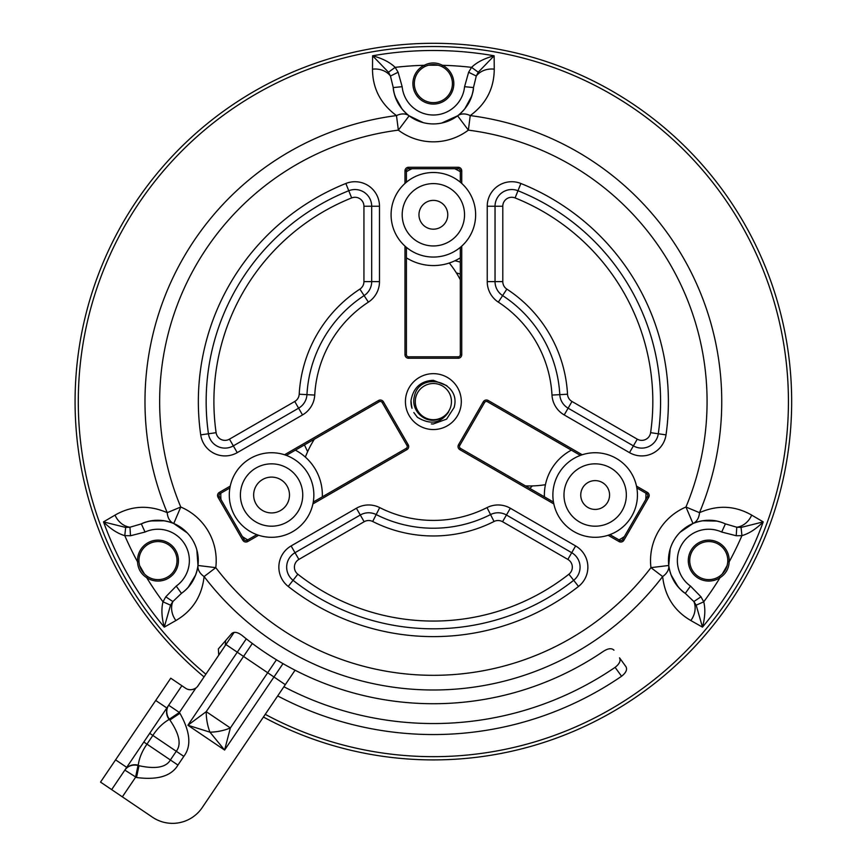 <?xml version="1.0" encoding="UTF-8"?>
<svg xmlns="http://www.w3.org/2000/svg" width="866" height="866" viewBox="0 0 866 866"><rect width="100%" height="100%" fill="white"/><g stroke="black" fill="none" stroke-linecap="round" stroke-linejoin="round"><path stroke-width="1.3" d="M258.62 535.264L247.719 541.553A3.583 3.583 0 0 1 242.826 540.243L218.026 497.3A3.583 3.583 0 0 1 219.347 492.397L230.237 486.107M284.524 454.769L378.529 400.493A3.583 3.583 0 0 1 383.421 401.813L408.211 444.756A3.583 3.583 0 0 1 406.901 449.649L312.897 503.925M404.985 183.44L404.985 170.851A3.583 3.583 0 0 1 408.568 167.268L458.157 167.268A3.583 3.583 0 0 1 461.74 170.851L461.74 183.44M461.74 246.117L461.74 354.67A3.583 3.583 0 0 1 458.157 358.253L408.568 358.253A3.583 3.583 0 0 1 404.985 354.67L404.985 246.117M553.829 503.925L459.824 449.649A3.583 3.583 0 0 1 458.515 444.756L483.304 401.813A3.583 3.583 0 0 1 488.207 400.493L582.201 454.769M636.488 486.107L647.389 492.397A3.583 3.583 0 0 1 648.699 497.3L623.899 540.243A3.583 3.583 0 0 1 619.006 541.553L608.116 535.264M675.632 583.576A40.312 40.312 0 0 0 685.277 593.362L690.494 586.087L700.973 596.815L703.733 601.827C705.509 608.928 705.086 617.361 702.467 627.136L690.819 620.532C674.3 610.941 664.904 596.284 662.631 576.55L650.961 567.652L668.747 565.476A40.312 40.312 0 0 1 692.973 523.508L692.973 523.508C704.394 519.048 715.197 519.167 725.394 523.887A40.312 40.312 0 0 0 675.134 582.829M154.635 520.434A40.312 40.312 0 0 0 141.342 523.887L145.033 532.038L130.506 535.751L124.78 535.632C117.744 533.629 110.653 529.039 103.498 521.884L115.037 515.108C131.6 505.592 148.995 504.781 167.225 512.672L180.767 507.021A58.228 58.228 0 0 1 215.775 567.652A273.71 273.71 0 0 0 650.961 567.652A58.228 58.228 0 0 1 685.959 507.021L692.973 523.508L694.933 522.739M399.908 106.096C395.426 98.107 393.207 91.926 393.251 87.563A40.312 40.312 0 0 0 396.953 100.9A40.312 40.312 0 0 1 393.251 87.563L402.16 86.687A31.349 31.349 0 0 0 464.566 86.687L468.625 72.246L471.58 67.353C476.841 62.255 484.354 58.412 494.129 55.792L478.249 72.224L476.278 76.035L473.475 87.563L464.566 86.687L473.475 87.563A40.312 40.312 0 0 1 469.794 100.878A40.312 40.312 0 0 0 473.475 87.563C472.468 98.735 467.175 108.163 457.594 115.828A17.915 12.654 53 0 1 470.238 115.589C486.14 103.877 494.14 88.408 494.237 69.172L494.129 55.792A351.109 351.109 0 0 0 372.596 55.792L388.477 72.224L390.458 76.035L393.251 87.563C394.257 98.724 399.551 108.142 409.131 115.828A40.312 40.312 0 0 0 457.594 115.828A17.915 12.654 53 0 1 457.594 115.817L468.365 130.138A273.71 273.71 0 0 1 685.959 507.021L699.501 512.672A17.915 12.654 67 0 1 692.973 523.508M372.499 69.172L372.596 55.792C382.382 58.412 389.895 62.255 395.145 67.353L398.111 72.246L390.458 76.035A17.915 14.592 180 0 0 372.499 69.172C372.586 88.375 380.575 103.844 396.487 115.589A17.915 12.654 127 0 1 409.131 115.817A17.915 12.654 127 0 0 409.131 115.817A40.312 40.312 0 0 1 397.462 101.928A40.312 40.312 0 0 0 409.131 115.828L398.36 130.138A58.228 58.228 0 0 0 468.365 130.138L470.238 115.589A288.389 288.389 0 0 1 699.501 512.672C717.589 504.77 734.985 505.571 751.688 515.108L763.227 521.884L741.058 527.426L736.771 527.221L725.394 523.887L721.692 532.038A31.349 31.349 0 0 0 690.494 586.087L685.277 593.362C676.14 586.953 670.63 577.665 668.747 565.476L669.028 567.447M457.594 115.828A40.312 40.312 0 0 0 469.22 102.036A40.312 40.312 0 0 1 457.594 115.828L458.98 114.734M398.111 72.246L402.16 86.687M668.747 565.476A17.915 12.654 -7 0 1 662.631 576.55A288.389 288.389 0 0 1 204.105 576.55A17.915 12.654 -173 0 1 197.989 565.476A40.312 40.312 0 0 0 173.752 523.508L180.767 507.021A273.71 273.71 0 0 1 398.36 130.138L396.487 115.589A288.389 288.389 0 0 0 167.225 512.672A17.915 12.654 113 0 0 173.752 523.508A40.312 40.312 0 0 1 197.989 565.476C196.138 577.6 190.628 586.899 181.449 593.362A40.312 40.312 0 0 0 197.989 565.476L215.775 567.652L204.105 576.55C201.908 596.165 192.512 610.822 175.906 620.532L164.269 627.136C161.639 617.361 161.217 608.928 163.003 601.827L165.763 596.815L176.231 586.087A31.349 31.349 0 0 0 145.033 532.038L141.342 523.887C151.453 519.178 162.256 519.059 173.752 523.508L173.752 523.508A40.312 40.312 0 0 0 155.534 520.369M277.694 695.918A332.945 332.945 0 0 0 621.572 676.249L615.098 667.35C619.493 663.919 620.965 660.747 619.536 657.835L625.999 666.744C627.439 669.645 625.956 672.817 621.572 676.249M218.762 655.14L218.351 648.948L231.785 633.49C234.221 631.509 237.598 632.126 241.939 635.341A302.126 302.126 0 0 0 603.689 651.135C608.289 648.309 611.721 647.985 613.962 650.182M225.571 640.634L225.301 645.473M283.896 686.749A321.946 321.946 0 0 0 615.098 667.35M690.819 620.532A17.915 14.592 -60 0 0 693.861 601.556L700.973 596.815M672.752 578.726C677.234 586.217 681.412 591.099 685.277 593.362L693.861 601.556L696.177 605.172L703.733 601.827A336.43 336.43 0 0 0 720.047 577.676L719.256 576.475A19.03 19.03 0 0 1 689.726 560.605A19.03 19.03 0 0 1 708.756 541.564A19.03 19.03 0 0 1 727.754 561.753C727.213 568.042 724.377 572.946 719.256 576.475M751.688 515.108A17.915 14.592 120 0 1 736.771 527.221L736.23 535.751L721.692 532.038M741.058 527.426L741.946 535.632L736.23 535.751M696.177 605.172L702.467 627.136A351.109 351.109 0 0 0 763.227 521.884C756.072 529.039 748.982 533.629 741.946 535.632A336.43 336.43 0 0 1 729.183 561.839C728.804 568.713 725.751 573.996 720.047 577.676A20.47 20.47 0 0 1 689.672 567.988A20.47 20.47 0 0 1 705.606 540.373A20.47 20.47 0 0 1 729.183 561.839L727.754 561.753M722.266 574.017L727.126 565.595M727.711 562.402A19.03 19.03 0 0 0 727.786 560.605M438.228 65.21L428.508 65.21A19.03 19.03 0 0 0 414.327 83.612A19.03 19.03 0 0 1 424.87 66.574C430.499 63.911 436.172 63.911 441.866 66.574A19.03 19.03 0 0 1 433.368 102.643A19.03 19.03 0 0 1 414.327 83.612M388.477 72.224L395.145 67.353A336.43 336.43 0 0 1 424.221 65.296C430.283 62.2 436.377 62.2 442.504 65.296A20.47 20.47 0 0 1 449.302 96.451A20.47 20.47 0 0 1 417.423 96.451A20.47 20.47 0 0 1 424.221 65.296L424.87 66.574M478.249 72.224L471.58 67.353A336.43 336.43 0 0 0 442.504 65.296L441.866 66.574M468.625 72.246L476.278 76.035A17.915 14.592 0 0 1 494.237 69.172M139.61 565.595L144.47 574.017M138.939 560.605A19.03 19.03 0 0 1 157.969 541.564A19.03 19.03 0 0 1 166.986 577.362A19.03 19.03 0 0 1 147.469 576.475C142.338 572.924 139.502 568.02 138.971 561.753A19.03 19.03 0 0 1 138.939 560.605A19.03 19.03 0 0 0 138.982 561.904M115.037 515.108A17.915 14.592 60 0 0 129.954 527.221L125.667 527.426L124.78 535.632A336.43 336.43 0 0 0 137.542 561.839A20.47 20.47 0 0 1 161.119 540.373A20.47 20.47 0 0 1 177.065 567.988A20.47 20.47 0 0 1 146.679 577.676C140.963 573.974 137.911 568.691 137.542 561.839L138.971 561.753M125.667 527.426L103.498 521.884A351.109 351.109 0 0 0 164.269 627.136L170.548 605.172L163.003 601.827A336.43 336.43 0 0 1 146.679 577.676L147.469 576.475M160.286 520.358C151.55 520.488 145.228 521.668 141.342 523.887L129.954 527.221L130.506 535.751M175.906 620.532A17.915 14.592 -120 0 1 172.864 601.556L181.449 593.362L176.231 586.087M197.989 565.476L197.675 567.555M170.548 605.172L172.864 601.556L165.763 596.815M406.425 182.196L406.425 170.851A2.154 2.154 0 0 1 408.568 168.708L458.157 168.708A2.154 2.154 0 0 1 460.311 170.851L460.311 182.196M460.311 247.362L460.311 354.67A2.154 2.154 0 0 1 458.157 356.814L408.568 356.814A2.154 2.154 0 0 1 406.425 354.67L406.425 247.362M256.823 534.636L247.005 540.308A2.154 2.154 0 0 1 244.071 539.529L219.271 496.575A2.154 2.154 0 0 1 220.061 493.642L229.88 487.969M286.31 455.386L379.243 401.737A2.154 2.154 0 0 1 382.177 402.528L406.977 445.47A2.154 2.154 0 0 1 406.186 448.404L313.265 502.064M636.846 487.969L646.675 493.642A2.154 2.154 0 0 1 647.454 496.575L622.665 539.529A2.154 2.154 0 0 1 619.731 540.308L609.902 534.636M553.471 502.064L460.539 448.404A2.154 2.154 0 0 1 459.759 445.47L484.549 402.528A2.154 2.154 0 0 1 487.482 401.737L580.415 455.386M433.368 43.3A358.308 358.308 0 0 0 204.051 676.909A358.308 358.308 0 0 1 433.368 43.3A358.308 358.308 0 0 1 791.665 401.608A358.308 358.308 0 0 1 263.416 717.037A358.308 358.308 0 0 0 433.368 759.904M446.888 385.706L433.368 380.293C420.779 380.888 413.32 387.665 410.993 400.633A22.397 22.397 0 0 0 411.718 407.323L410.993 400.633M433.368 423.994L431.344 423.907M433.368 423.939L446.585 419.133L454.087 407.55C461.816 381.148 419.48 370.821 414.457 396.184C410.397 409.77 424.275 423.55 437.341 419.588A18.424 18.424 0 0 0 448.577 411.989C440.805 423.409 430.413 425.184 417.39 417.293L413.818 412.53M412.01 408.33L410.971 401.608M415.972 396.617A18.099 18.099 0 0 0 428.378 418.992A18.099 18.099 0 0 0 450.764 406.587A18.099 18.099 0 0 0 438.348 384.212A18.099 18.099 0 0 0 415.972 396.617M411.718 407.323L410.971 401.781M305.362 457.107A102.838 102.838 0 0 1 314.347 439.203M449.292 263.004A102.838 102.838 0 0 1 460.311 279.729M545.439 484.7A102.838 102.838 0 0 1 525.446 485.88M295.068 670.208L285.304 684.66L273.97 676.995L224.597 750.053L209.951 732.16L187.89 725.243L237.262 652.195L225.929 644.531L234.166 632.353M225.929 644.531L198.022 685.818A8.952 8.952 0 0 1 195.889 688.037C192.068 690.245 188.636 690.31 185.584 688.232L186.179 688.589M285.304 684.66L202.222 807.588A35.831 35.831 0 0 1 152.47 817.212L100.532 782.106L111.66 789.619L181.882 685.72L185.584 688.232M117.007 757.728L117.765 756.603M154.278 702.586L153.52 703.701M152.622 705.043L151.496 706.71M137.023 728.111L136.081 729.518M135.215 730.796L134.262 732.192M119.8 753.604L118.674 755.271M100.532 782.106L170.754 678.208L181.882 685.72M187.825 689.325L190.055 689.747M192.761 689.498L194.46 688.892M122.344 796.85L135.551 777.322L138.019 765.512A12.903 11.94 -145.9 0 0 124.856 770.101L136.514 777.516C157.59 780.244 171.403 776.098 177.941 765.079L183.819 756.375C191.613 746.178 190.314 731.813 179.922 713.292L169.888 719.992L169.13 719.484C162.949 722.98 157.515 728.295 152.838 735.44L176.263 751.277C181.568 744.533 179.435 734.108 169.888 719.992L169.13 719.484A12.903 11.94 -145.9 0 1 168.469 705.573M276.449 659.784L230.367 727.97A25.796 11.388 -11.9 0 1 209.951 732.16A25.796 11.388 -100 0 1 206.238 711.646L187.89 725.243L224.597 750.053L230.367 727.97L206.238 711.646L243.552 656.439L237.262 652.195L246.29 638.837M125.072 769.787A12.903 11.94 -145.9 0 1 138.235 765.198L138.982 765.717C155.664 769.3 166.131 767.395 170.386 759.969L176.263 751.277L183.819 756.375M152.524 729.161L141.017 746.2M138.116 750.476L135.226 754.762M134.219 756.245L132.357 759.006M129.64 763.022L127.172 766.67M166.369 708.68L163.901 712.328M161.184 716.355L159.322 719.105M158.316 720.599L155.415 724.885M168.686 705.249A12.903 11.94 -145.9 0 0 169.335 719.17L179.37 712.469L168.686 705.249M136.514 777.516L138.982 765.717L138.235 765.198C139.166 758.172 142.078 751.147 146.96 744.143L177.941 765.079M406.425 257.83A50.78 50.78 0 0 0 460.311 257.83M460.311 171.739A50.78 50.78 0 0 0 454.726 168.708M412.01 168.708A50.78 50.78 0 0 0 406.425 171.739M618.963 539.875A50.78 50.78 0 0 0 624.375 536.552M645.744 499.552A50.78 50.78 0 0 0 645.906 493.209M571.354 450.158A50.78 50.78 0 0 0 544.411 496.824M322.325 496.824A50.78 50.78 0 0 0 295.382 450.158M220.819 493.209A50.78 50.78 0 0 0 220.992 499.552M242.35 536.552A50.78 50.78 0 0 0 247.763 539.875M271.567 512.932A17.915 17.915 0 0 0 289.482 495.016A17.915 17.915 0 0 0 271.567 477.101A17.915 17.915 0 0 0 253.651 495.016A17.915 17.915 0 0 0 271.567 512.932M271.567 526.192A31.176 31.176 0 0 1 240.402 495.016A31.176 31.176 0 0 1 271.567 463.84A31.176 31.176 0 0 1 302.743 495.016A31.176 31.176 0 0 1 271.567 526.192M271.567 537.299A42.282 42.282 0 0 1 229.295 495.016A42.282 42.282 0 0 1 271.567 452.734A42.282 42.282 0 0 1 313.849 495.016A42.282 42.282 0 0 1 271.567 537.299M595.159 526.192A31.176 31.176 0 0 1 563.982 495.016A31.176 31.176 0 0 1 595.159 463.84A31.176 31.176 0 0 1 626.335 495.016A31.176 31.176 0 0 1 595.159 526.192M595.159 509.425A14.408 14.408 0 0 1 580.75 495.016A14.408 14.408 0 0 1 595.159 480.608A14.408 14.408 0 0 1 609.567 495.016A14.408 14.408 0 0 1 595.159 509.425M595.159 537.299A42.282 42.282 0 0 1 552.876 495.016A42.282 42.282 0 0 1 595.159 452.734A42.282 42.282 0 0 1 637.441 495.016A42.282 42.282 0 0 1 595.159 537.299M433.368 245.955A31.176 31.176 0 0 1 402.192 214.779A31.176 31.176 0 0 1 433.368 183.603A31.176 31.176 0 0 1 464.533 214.779A31.176 31.176 0 0 1 433.368 245.955M433.368 229.187A14.408 14.408 0 0 1 418.96 214.779A14.408 14.408 0 0 1 433.368 200.371A14.408 14.408 0 0 1 447.765 214.779A14.408 14.408 0 0 1 433.368 229.187M433.368 257.061A42.282 42.282 0 0 1 391.086 214.779A42.282 42.282 0 0 1 433.368 172.496A42.282 42.282 0 0 1 475.64 214.779A42.282 42.282 0 0 1 433.368 257.061M460.311 274.057L456.382 272.909M460.311 262.106L454.986 260.731M304.464 444.918L307.625 451.695M529.83 488.413L532.374 485.913M433.368 373.657A27.95 27.95 0 0 1 461.307 401.608A27.95 27.95 0 0 1 433.368 429.547A27.95 27.95 0 0 1 405.418 401.608A27.95 27.95 0 0 1 433.368 373.657M575.619 545.937A24.519 24.519 0 0 1 578.51 586.444A235.022 235.022 0 0 1 288.226 586.444A24.519 24.519 0 0 1 291.106 545.937L356.391 508.245A24.519 24.519 0 0 1 379.709 507.606A118.804 118.804 0 0 0 487.017 507.606A24.519 24.519 0 0 1 510.345 508.245L575.619 545.937L571.722 552.703A16.703 16.703 0 0 1 573.682 580.307A227.206 227.206 0 0 1 293.044 580.307A16.703 16.703 0 0 1 295.014 552.703L360.288 515.01A16.703 16.703 0 0 1 376.19 514.577A126.62 126.62 0 0 0 490.546 514.577A16.703 16.703 0 0 1 506.437 515.01L571.722 552.703L567.847 559.414A8.952 8.952 0 0 1 568.897 574.212L578.51 586.444M564.21 414.944A24.519 24.519 0 0 1 551.988 395.069A118.804 118.804 0 0 0 498.34 302.137A24.519 24.519 0 0 1 487.233 281.612L487.233 206.238A24.519 24.519 0 0 1 520.877 183.484A235.022 235.022 0 0 1 666.019 434.873A24.519 24.519 0 0 1 629.495 452.637L564.21 414.944L568.118 408.178A16.703 16.703 0 0 1 559.793 394.636A126.62 126.62 0 0 0 502.616 295.598A16.703 16.703 0 0 1 495.038 281.612L495.038 206.238A16.703 16.703 0 0 1 517.965 190.736A227.206 227.206 0 0 1 658.29 433.769A16.703 16.703 0 0 1 633.392 445.871L568.118 408.178L571.993 401.478A8.952 8.952 0 0 1 567.522 394.214L551.988 395.069M237.241 452.637A24.519 24.519 0 0 1 200.717 434.873A235.022 235.022 0 0 1 345.859 183.484A24.519 24.519 0 0 1 379.492 206.238L379.492 281.612A24.519 24.519 0 0 1 368.386 302.137A118.804 118.804 0 0 0 314.737 395.069A24.519 24.519 0 0 1 302.515 414.944L237.241 452.637L233.333 445.871A16.703 16.703 0 0 1 208.446 433.769A227.206 227.206 0 0 1 348.76 190.736A16.703 16.703 0 0 1 371.687 206.238L371.687 281.612A16.703 16.703 0 0 1 364.121 295.598A126.62 126.62 0 0 0 306.943 394.636A16.703 16.703 0 0 1 298.618 408.178L233.333 445.871L229.458 439.159A8.952 8.952 0 0 1 216.11 432.675L200.717 434.873M205.87 674.213A355.06 355.06 0 0 1 433.368 46.537A355.06 355.06 0 0 1 788.428 401.608A355.06 355.06 0 0 1 265.245 714.342M568.897 574.212A219.466 219.466 0 0 1 297.828 574.212A8.952 8.952 0 0 1 298.889 559.414L364.164 521.722L356.391 508.245M291.106 545.937L298.889 559.414L364.164 521.722A8.952 8.952 0 0 1 372.683 521.484A134.36 134.36 0 0 0 494.042 521.484A8.952 8.952 0 0 1 502.561 521.722L567.847 559.414L502.561 521.722L510.345 508.245M458.157 167.268L458.157 168.708M408.568 167.268L408.568 168.708M461.74 170.851L460.311 170.851M461.74 354.67L460.311 354.67M458.157 358.253L458.157 356.814M408.568 358.253L408.568 356.814M404.985 354.67L406.425 354.67M404.985 170.851L406.425 170.851M218.026 497.3L219.271 496.575M242.826 540.243L244.071 539.529M219.347 492.397L220.061 493.642M378.529 400.493L379.243 401.737M383.421 401.813L382.177 402.528M408.211 444.756L406.977 445.47M406.901 449.649L406.186 448.404M247.719 541.553L247.005 540.308M623.899 540.243L622.665 539.529M648.699 497.3L647.454 496.575M619.006 541.553L619.731 540.308M459.824 449.649L460.539 448.404M458.515 444.756L459.759 445.47M483.304 401.813L484.549 402.528M488.207 400.493L487.482 401.737M647.389 492.397L646.675 493.642M288.226 586.444L297.828 574.212M379.709 507.606L372.683 521.484M487.017 507.606L494.042 521.484M498.34 302.137L506.848 289.114A8.952 8.952 0 0 1 502.789 281.612L487.233 281.612M487.233 206.238L502.789 206.238A8.952 8.952 0 0 1 515.086 197.924L520.877 183.484M666.019 434.873L650.615 432.675A8.952 8.952 0 0 1 637.268 439.159L571.993 401.478M629.495 452.637L637.268 439.159M567.522 394.214A134.36 134.36 0 0 0 506.848 289.114M502.789 281.612L502.789 206.238M515.086 197.924A219.466 219.466 0 0 1 650.615 432.675M345.859 183.484L351.65 197.924A8.952 8.952 0 0 1 363.936 206.238L379.492 206.238M379.492 281.612L363.936 281.612A8.952 8.952 0 0 1 359.877 289.114L368.386 302.137M314.737 395.069L299.203 394.214A8.952 8.952 0 0 1 294.743 401.478L229.458 439.159M302.515 414.944L294.743 401.478M216.11 432.675A219.466 219.466 0 0 1 351.65 197.924M363.936 206.238L363.936 281.612M359.877 289.114A134.36 134.36 0 0 0 299.203 394.214M155.707 700.464L166.835 707.987M195.889 688.037L179.37 712.469L179.922 713.292M252.32 643.47L243.552 656.439L273.97 676.995L282.998 663.648M149.71 733.329L152.838 735.44L146.96 744.143L143.832 742.021M126.707 767.363L115.579 759.839M395.351 97.014L401.986 108.921M409.066 115.773L423.193 122.615M441.682 123.048L457.681 115.763M464.761 108.899L471.634 96.267M409.131 115.817L407.767 114.745M716.647 521.072L702.391 520.791M693.06 523.475L680.07 532.287M670.154 548.979L668.758 565.585M671.063 574.894L677.991 586.65M473.475 87.563C473.529 91.937 471.299 98.139 466.774 106.161M173.752 523.508L171.912 522.772M188.258 587.202L195.629 574.992M197.978 565.574L196.842 549.91M187.337 532.98L173.655 523.465M164.443 520.812L150.792 520.931M142.5 720.014L140.92 722.352M138.852 725.405L136.352 729.107M134.944 731.185L132.455 734.877M130.409 737.908L128.828 740.235"/></g></svg>
